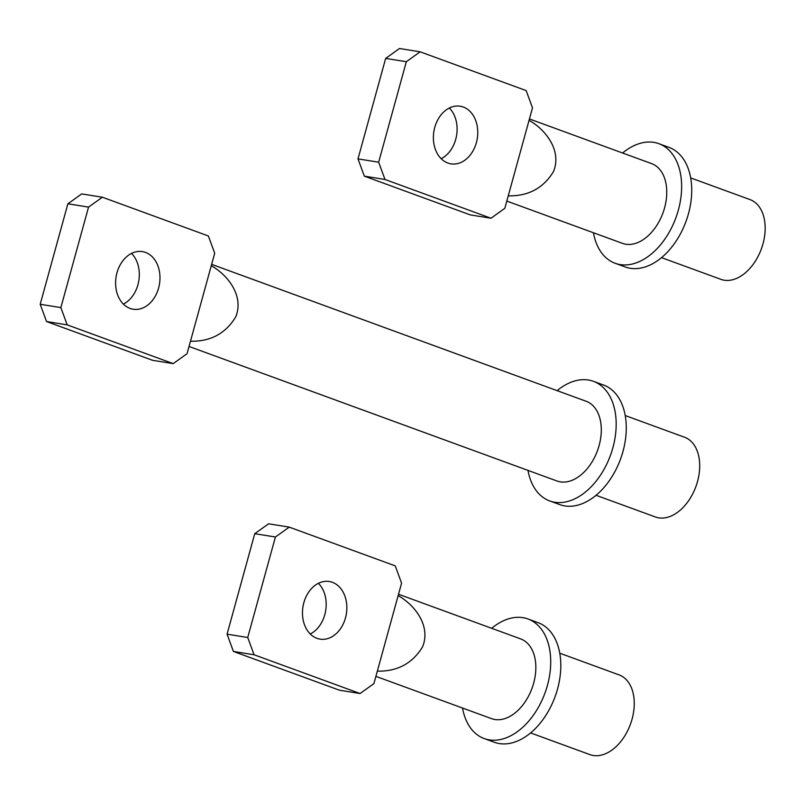 <?xml version="1.0" encoding="UTF-8"?>
<svg xmlns="http://www.w3.org/2000/svg" width="804" height="804" viewBox="0 0 804 804"><rect width="100%" height="100%" fill="white"/><g stroke="black" fill="none" stroke-linecap="round" stroke-linejoin="round"><path stroke-width="1.21" d="M395.226 565.865L401.578 583.141L373.9 683.631L360.061 693.52L254.084 654.768L247.732 637.502L275.41 537.012L289.249 527.122L395.226 565.865M332.374 582.307A29.185 21.989 99.1 0 0 329.288 581.503A29.185 21.989 99.1 0 0 303.339 604.759A29.185 21.989 99.1 0 0 316.947 638.326A29.185 21.989 99.1 0 0 320.032 639.13A29.185 21.989 99.1 0 0 345.981 615.884A29.185 21.989 99.1 0 0 332.374 582.307M360.061 693.52L339.399 690.194L233.421 651.451L227.07 634.175L254.747 533.685L268.586 523.796L289.249 527.122M310.254 634.004A29.185 21.989 99.1 0 0 325.71 610.487A29.185 21.989 99.1 0 0 318.394 583.312M254.747 533.685L275.41 537.012M227.07 634.175L247.732 637.502M233.421 651.451L254.084 654.768M491.676 628.306A63.677 41.416 110.1 0 1 522.932 617.663A63.677 41.416 110.1 0 1 527.957 618.969A63.677 41.416 110.1 0 1 546.288 689.219A63.677 41.416 110.1 0 1 489.264 739.881A63.677 41.416 110.1 0 1 484.229 738.574A63.677 41.416 110.1 0 1 462.521 708.043M398.523 594.246L520.67 638.909A42.451 27.607 110.1 0 1 532.891 685.742A42.451 27.607 110.1 0 1 494.872 719.51A42.451 27.607 110.1 0 1 491.515 718.635L375.9 676.365M527.957 618.969L538.057 622.658A63.677 41.416 110.1 0 1 556.378 692.917A63.677 41.416 110.1 0 1 499.354 743.569A63.677 41.416 110.1 0 1 494.329 742.263L484.229 738.574M559.755 653.2L619.08 674.888A42.451 27.607 110.1 0 1 631.301 721.721A42.451 27.607 110.1 0 1 593.282 755.489A42.451 27.607 110.1 0 1 589.925 754.614L530.61 732.926M377.337 671.149C397.427 671.531 412.512 663.421 422.572 646.818C430.994 626.447 415.437 605.372 398.141 595.613M420.16 51.828L526.148 90.581L532.499 107.847L504.811 208.337L490.983 218.226L385.005 179.483L378.654 162.207L406.332 61.717L420.16 51.828L399.498 48.511L385.669 58.401L406.332 61.717M385.669 58.401L357.991 158.89L364.343 176.156L470.32 214.909L490.983 218.226M441.175 158.71A29.185 21.989 99.1 0 0 456.622 135.193A29.185 21.989 99.1 0 0 449.315 108.027M463.285 107.022A29.185 21.989 99.1 0 0 460.2 106.218A29.185 21.989 99.1 0 0 434.25 129.464A29.185 21.989 99.1 0 0 447.858 163.031A29.185 21.989 99.1 0 0 450.943 163.845A29.185 21.989 99.1 0 0 476.893 140.589A29.185 21.989 99.1 0 0 463.285 107.022M357.991 158.89L378.654 162.207M364.343 176.156L385.005 179.483M622.597 153.011A63.677 41.416 110.1 0 1 653.843 142.368A63.677 41.416 110.1 0 1 658.878 143.685A63.677 41.416 110.1 0 1 677.209 213.934A63.677 41.416 110.1 0 1 620.185 264.586A63.677 41.416 110.1 0 1 615.15 263.28A63.677 41.416 110.1 0 1 593.442 232.748M529.434 118.952L651.592 163.614A42.451 27.607 110.1 0 1 663.802 210.447A42.451 27.607 110.1 0 1 625.793 244.225A42.451 27.607 110.1 0 1 622.437 243.351L506.811 201.08M658.878 143.685L668.968 147.373A63.677 41.416 110.1 0 1 687.299 217.623A63.677 41.416 110.1 0 1 630.276 268.285A63.677 41.416 110.1 0 1 625.241 266.968L615.15 263.28M690.676 177.905L750.001 199.593A42.451 27.607 110.1 0 1 762.212 246.426A42.451 27.607 110.1 0 1 724.203 280.204A42.451 27.607 110.1 0 1 720.846 279.33L661.521 257.642M508.259 195.854C528.349 196.246 543.424 188.136 553.494 171.523C561.916 151.152 546.358 130.087 529.062 120.329M625.221 415.547L684.536 437.235A42.451 27.607 110.1 0 1 696.756 484.068A42.451 27.607 110.1 0 1 658.737 517.846A42.451 27.607 110.1 0 1 655.391 516.972L596.065 495.284M557.132 390.664A63.677 41.416 110.1 0 1 588.387 380.021A63.677 41.416 110.1 0 1 593.422 381.327L603.513 385.015A63.677 41.416 110.1 0 1 621.844 455.265A63.677 41.416 110.1 0 1 564.82 505.927A63.677 41.416 110.1 0 1 559.785 504.621L549.695 500.922A63.677 41.416 110.1 0 1 527.987 470.39M593.422 381.327A63.677 41.416 110.1 0 1 611.743 451.577A63.677 41.416 110.1 0 1 554.72 502.239A63.677 41.416 110.1 0 1 549.695 500.922M211.653 264.345L586.126 401.256A42.451 27.607 110.1 0 1 598.347 448.089A42.451 27.607 110.1 0 1 560.338 481.867A42.451 27.607 110.1 0 1 556.981 480.993L189.03 346.464M102.379 197.221L208.357 235.964L214.708 253.24L187.03 353.73L173.192 363.619L67.214 324.866L60.863 307.6L88.54 207.11L102.379 197.221L81.717 193.905L67.878 203.794L88.54 207.11M67.878 203.794L40.2 304.284L46.552 321.55L152.529 360.292L173.192 363.619M123.384 304.103A29.185 21.989 99.1 0 0 138.831 280.586A29.185 21.989 99.1 0 0 131.524 253.411M145.504 252.406A29.185 21.989 99.1 0 0 142.419 251.602A29.185 21.989 99.1 0 0 116.469 274.857A29.185 21.989 99.1 0 0 130.067 308.424A29.185 21.989 99.1 0 0 133.152 309.228A29.185 21.989 99.1 0 0 159.102 285.983A29.185 21.989 99.1 0 0 145.504 252.406M40.2 304.284L60.863 307.6M46.552 321.55L67.214 324.866M190.468 341.248C210.558 341.63 225.643 333.519 235.703 316.917C244.125 296.545 228.567 275.471 211.271 265.712"/></g></svg>
